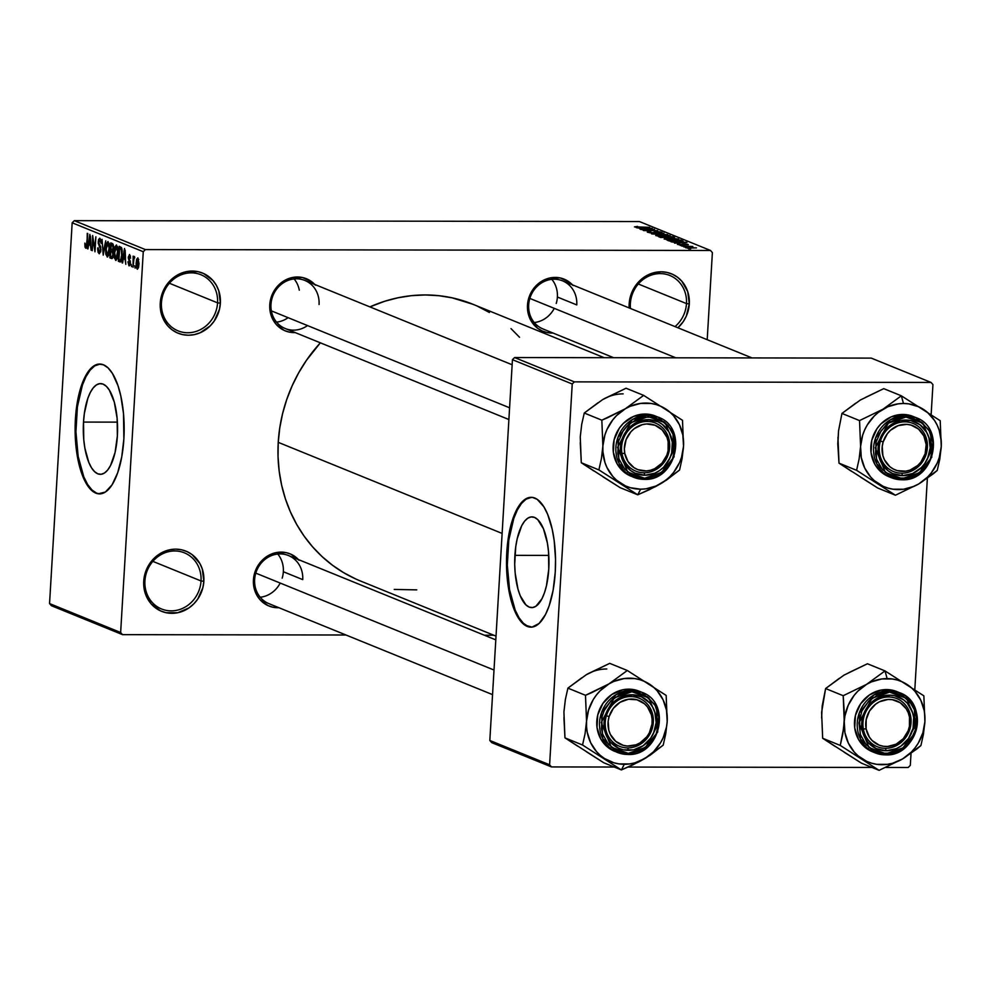 <?xml version="1.0" encoding="UTF-8"?>
<svg xmlns="http://www.w3.org/2000/svg" width="991" height="991" viewBox="0 0 991 991"><rect width="100%" height="100%" fill="white"/><g stroke="black" fill="none" stroke-linecap="round" stroke-linejoin="round"><path stroke-width="1.49" d="M201.037 580.961A30.3 27.736 112.1 0 0 174.763 550.959A30.3 27.736 112.1 0 0 144.921 580.875L143.732 581.197A32.468 29.718 -67.9 0 1 175.692 549.15A32.468 29.718 -67.9 0 1 203.849 581.296L201.037 580.961L152.862 561.364L201.037 580.961A30.3 27.736 -67.9 0 1 161.558 608.982A30.3 27.736 -67.9 0 1 144.921 580.875A30.3 27.736 -67.9 0 1 184.4 552.842A30.3 27.736 -67.9 0 1 201.037 580.961L203.849 581.296L202.895 587.552L197.729 599.109L193.691 603.965L188.909 607.954L177.785 612.723L166.054 612.711L160.53 610.877L151.189 603.903L145.293 593.485L143.732 581.197L144.686 574.941L149.852 563.371L153.878 558.515L164.048 551.578L169.795 549.757L175.692 549.15L181.526 549.782L187.051 551.615L192.081 554.588L199.848 563.458L202.288 569.007L203.849 581.296A32.468 29.718 -67.9 0 1 171.889 613.33A32.468 29.718 -67.9 0 1 143.732 581.197L144.921 580.875A30.3 27.736 112.1 0 0 171.208 610.865A30.3 27.736 112.1 0 0 201.037 580.961M686.478 303.593A30.3 27.736 112.1 0 0 660.204 273.603A30.3 27.736 112.1 0 0 630.375 303.506L629.174 303.828A32.468 29.718 -67.9 0 1 661.133 271.794A32.468 29.718 -67.9 0 1 689.29 303.927L686.478 303.593L638.303 283.996L686.478 303.593A30.3 27.736 -67.9 0 1 675.02 326.596A30.3 27.736 112.1 0 0 686.478 303.593L689.29 303.927L686.28 316.203L683.171 321.753L677.918 327.773A32.468 29.718 -67.9 0 0 689.29 303.927L687.729 291.651L681.833 281.221L677.522 277.232L672.493 274.259L666.968 272.414L661.133 271.794L649.489 274.222L639.331 281.159L632.196 291.552L629.174 303.828L630.375 303.506A30.3 27.736 -67.9 0 1 669.842 275.486A30.3 27.736 -67.9 0 1 686.478 303.593M217.562 302.85A30.3 27.736 112.1 0 0 191.288 272.859A30.3 27.736 112.1 0 0 161.446 302.763L160.257 303.085A32.468 29.718 -67.9 0 1 192.217 271.051A32.468 29.718 -67.9 0 1 220.374 303.184L217.562 302.85L169.387 283.253L217.562 302.85A30.3 27.736 -67.9 0 1 178.083 330.87A30.3 27.736 -67.9 0 1 161.446 302.763A30.3 27.736 -67.9 0 1 200.925 274.742A30.3 27.736 -67.9 0 1 217.562 302.85L220.374 303.184L219.42 309.44L214.242 321.01L210.216 325.866L200.058 332.803L194.31 334.624L188.401 335.231L182.579 334.599L177.055 332.765L172.025 329.792L167.714 325.791L164.258 320.923L160.455 309.353L161.199 296.829L163.267 290.809L170.402 280.416L175.196 276.427L186.32 271.658L198.051 271.67L203.576 273.504L212.916 280.478L216.36 285.346L218.813 290.896L220.374 303.184A32.468 29.718 -67.9 0 1 188.401 335.231A32.468 29.718 -67.9 0 1 160.257 303.085L161.446 302.763A30.3 27.736 112.1 0 0 187.72 332.753A30.3 27.736 112.1 0 0 217.562 302.85M514.899 555.356A45.363 17.144 90.1 0 1 531.894 516.881A45.363 17.144 90.1 0 1 548.766 569.131L546.45 585.768L544.431 592.878L541.916 598.824L535.846 606.306L532.514 607.557L529.169 607.087L525.911 604.869L520.201 595.702L517.971 589.075L515.159 573.033L514.701 564.238L515.741 546.735L517.203 538.72L521.737 525.664L524.635 521.13L527.807 518.182L531.139 516.918L534.496 517.401L537.741 519.606L543.452 528.785L547.391 543.056L548.494 551.442L548.766 569.131A45.363 17.144 90.1 0 1 531.758 607.607A45.363 17.144 90.1 0 1 514.899 555.356L548.779 555.406L514.899 555.356M531.535 497.321A64.935 24.54 -89.9 0 0 507.59 552.383L506.785 552.383A64.935 24.54 90.1 0 1 531.126 497.309A64.935 24.54 90.1 0 1 555.257 572.104L555.542 559.395L554.192 540.677L552.185 529.144L547.664 514.354L543.824 506.723L537.196 499.34L532.44 497.408L527.646 497.965L522.963 500.988L516.584 509.882L511.455 523.285L507.999 540.045L506.785 552.383L506.723 571.435L508.755 589.695L512.706 605.6L518.231 617.765L524.858 625.148L532.018 627.105L539.092 623.488L545.471 614.593L549.064 606.096L553.114 590.302L555.257 572.104A64.935 24.54 90.1 0 1 530.928 627.167A64.935 24.54 90.1 0 1 506.785 552.383L507.59 552.383A64.935 24.54 -89.9 0 0 531.325 627.167L528.017 626.423L523.359 623.265L519.036 617.765L515.196 610.122L509.56 589.695L507.318 565.093L508.804 540.045L513.796 518.392L517.389 509.894L521.539 503.403L526.072 499.179L531.535 497.321M83.504 422.079A45.363 17.144 90.1 0 1 100.512 383.604A45.363 17.144 90.1 0 1 117.372 435.854L115.067 452.491L110.534 465.547L107.635 470.081L104.464 473.029L101.132 474.293L97.775 473.809L94.529 471.605L91.494 467.752L88.818 462.425L84.879 448.155L83.777 439.756L83.504 422.079L84.359 413.458L87.84 398.32L90.354 392.386L93.253 387.853L96.424 384.904L99.744 383.641L103.101 384.124L106.359 386.329L109.382 390.181L114.299 402.135L117.099 418.165L117.372 435.854A45.363 17.144 90.1 0 1 100.364 474.33A45.363 17.144 90.1 0 1 83.504 422.079L117.396 422.129L83.504 422.079M100.141 364.044A64.935 24.54 -89.9 0 0 76.208 419.106L75.403 419.106A64.935 24.54 90.1 0 1 99.744 364.031A64.935 24.54 90.1 0 1 123.875 438.827L123.491 413.52L120.791 395.867L117.966 385.61L112.441 373.446L108.106 367.946L103.448 364.787L98.654 364.093L96.251 364.688L89.339 370.126L83.318 380.631L80.06 390.02L76.617 406.768L75.143 425.436L75.787 444.414L78.487 462.054L81.312 472.323L86.836 484.488L93.464 491.87L98.22 493.803L105.393 492.031L112.07 484.834L117.669 472.818L121.72 457.024L123.875 438.827A64.935 24.54 90.1 0 1 99.534 493.89A64.935 24.54 90.1 0 1 75.403 419.106L76.208 419.106A64.935 24.54 -89.9 0 0 99.942 493.89L96.623 493.146L91.977 489.988L87.642 484.488L83.801 476.844L78.165 456.417L75.923 431.816L77.409 406.768L82.402 385.115L85.994 376.617L90.144 370.126L94.69 365.902L100.141 364.044M613.64 357.701L542.944 328.938A25.977 23.772 -67.9 0 1 528.686 304.844A25.977 23.772 -67.9 0 1 562.516 280.825A25.977 23.772 -67.9 0 1 576.774 304.918A25.977 23.772 112.1 0 0 554.254 279.214A25.977 23.772 112.1 0 0 528.686 304.844L527.485 305.166A28.132 25.754 -67.9 0 1 544.654 279.697A28.132 25.754 -67.9 0 1 572.501 284.888M492.552 694.629L268.895 603.643A25.977 23.772 -67.9 0 1 254.637 579.549A25.977 23.772 -67.9 0 1 288.468 555.53A25.977 23.772 -67.9 0 1 302.726 579.624A25.977 23.772 112.1 0 0 280.205 553.919A25.977 23.772 112.1 0 0 254.637 579.549L253.436 579.871A28.132 25.754 -67.9 0 1 270.605 554.403A28.132 25.754 -67.9 0 1 298.452 559.593M508.891 419.527L285.235 328.529A25.977 23.772 -67.9 0 1 270.977 304.435A25.977 23.772 -67.9 0 1 304.807 280.416A25.977 23.772 -67.9 0 1 319.065 304.51A25.977 23.772 112.1 0 0 296.544 278.805A25.977 23.772 112.1 0 0 270.977 304.435L269.775 304.757A28.132 25.754 -67.9 0 1 286.944 279.289A28.132 25.754 -67.9 0 1 314.791 284.479M576.774 304.918L557.388 297.027L576.774 304.918M302.726 579.624L283.339 571.733L302.726 579.624M355.496 578.855L343.592 572.637L332.406 565.18L322.013 556.533L312.537 546.784L304.064 536.032L296.668 524.388L290.437 511.951L285.408 498.845L281.642 485.206L279.189 471.146L278.05 456.814L278.236 442.345L279.772 427.877L282.608 413.544L286.746 399.509L292.122 385.871L298.7 372.789L306.417 360.377L320.353 342.824A149.344 136.684 112.1 0 0 278.236 442.345L502.127 533.431L278.236 442.345A149.344 136.684 112.1 0 0 360.228 580.899L496.02 636.135M493.803 635.243L484.364 635.219L493.803 635.243M345.97 635.008L122.512 634.649L51.433 605.724L122.512 634.649L345.97 635.008M145.392 249.583L74.3 220.659L639.418 221.55L710.51 250.475L145.392 249.583L143.261 251.714L120.642 632.506L49.55 603.581L72.17 222.789L143.261 251.714L120.642 632.506L122.512 634.649L120.642 632.506L49.55 603.581L51.433 605.724L49.55 603.581L72.17 222.789L74.3 220.659L72.17 222.789L143.261 251.714L145.392 249.583L710.51 250.475L712.38 252.618L707.202 339.69L712.38 252.618L710.51 250.475L639.418 221.55L74.3 220.659L145.392 249.583M685.784 247.8L696.5 247.886L685.537 247.614M681.746 246.09L692.845 246.462L681.746 246.09M679.021 244.455L688.311 244.727L684.013 243.972L680.606 244.727L678.897 244.393L679.553 243.935L677.41 244.393L682.068 244.95L678.823 244.752M668.566 240.726L675.106 241.494L683.084 241.048L681.09 240.132L667.054 240.107L677.596 241.531L683.084 241.048L681.09 240.132L667.054 240.107L668.566 240.726M660.204 237.32L674.623 237.58L672.641 236.7L658.606 236.676L672.121 237.914L674.239 237.344L672.641 236.7L658.606 236.676L660.204 237.32M651.954 233.963L667.6 234.644L653.317 233.851L663.958 233.158L651.446 233.765L667.6 234.644L653.317 233.851L663.958 233.158L651.954 233.963M640.991 229.503L652.214 229.516L643.704 230.606L657.727 230.63L645.971 230.407L654.494 229.317L640.471 229.293L652.214 229.516L643.147 230.383L657.727 230.63L645.971 230.407L654.494 229.317L640.991 229.503M635.937 226.865L649.65 227.348L637.3 227.075L635.85 226.753L637.535 226.406L634.438 226.902L649.65 227.348L635.813 227.162M636.68 227.744L643.097 228.661L639.889 229.057L652.276 228.413L636.135 227.534L643.097 228.661L639.889 229.057L652.276 228.413L636.68 227.744M660.328 232.278L659.3 232.897L661.951 232.278L656.637 231.671L652.772 232.935L649.316 232.687L650.678 231.597L647.643 232.29L652.908 232.947L656.736 231.882L661.877 232.736L660.489 231.919L655.348 231.708L653.057 232.736L649.328 232.303L650.678 231.597L647.272 232.005L653.317 232.947L657.107 231.882L660.539 232.873M656.438 234.966L655.708 235.573L660.031 236.23L670.312 235.969L663.289 234.805L655.708 235.573L664.874 236.391L670.114 235.598L660.737 234.768L655.708 235.573M664.887 238.41L664.156 239.004L667.773 239.611L678.761 239.401L671.737 238.249L664.156 239.004L673.323 239.822L678.55 239.029L669.185 238.212L664.156 239.004M671.341 241.854L677.757 242.758L674.549 243.154L686.936 242.51L670.808 241.631L677.757 242.758L674.549 243.154L686.391 242.287L671.341 241.854M680.272 245.483L682.279 245.495L680.272 245.483M683.802 246.92L685.809 246.92L683.802 246.92M688.646 248.89L690.653 248.902L688.646 248.89M135.073 268.103L134.689 265.749L135.073 268.103M131.543 266.666L131.159 264.312L131.543 266.666M122.611 263.036L123.318 258.738L125.101 259.469L125.82 264.337L124.519 248.468L122.066 262.813L123.318 258.738L125.101 259.469L125.82 264.337L124.519 248.468L122.611 263.036M115.6 260.373L117.211 258.688L118.04 253.523L116.517 245.012L114.064 252.086L114.361 257.97L116.046 260.41L117.756 256.26L117.917 248.332L116.393 244.975L114.758 247.118L114.002 253.436L114.262 257.425L115.885 260.435M107.152 256.942L108.762 255.257L109.592 250.079L108.069 241.581L105.616 248.654L105.913 254.538L107.598 256.966L109.32 252.829L109.468 244.901L107.945 241.544L106.322 243.687L105.579 249.323L105.814 253.993L107.437 257.003M99.088 253.659L100.946 249.967L98.716 242.027L99.818 240.02L100.971 240.02L99.818 240.02L101.193 243.365L99.905 238.261L98.196 241.767L99.323 246.437L100.537 246.437L99.323 246.437L100.958 249.794L99.236 251.925L97.688 247.911L99.088 253.659L100.735 251.603L100.686 246.833L98.691 242.845L99.719 239.983L101.193 243.365L100.971 240.02L99.757 238.212L98.543 239.562L98.196 243.278L100.289 248.035L100.351 250.562L99.112 251.863L98.208 247.923L97.651 248.877L98.121 252.42L99.41 253.733M87.951 248.927L88.657 244.641L90.429 245.359L91.147 250.227L89.859 234.371L87.406 248.704L88.657 244.641L90.429 245.359L91.147 250.227L89.859 234.371L87.951 248.927M85.722 248.221L87.183 243.687L87.27 233.319L87.022 245.57L85.845 246.474L84.879 243.105L85.102 247.366L85.87 248.258L86.601 247.552L87.778 233.529L86.366 245.991L85.585 246.189L84.879 243.105L84.978 246.833L86.812 246.833L84.978 246.833L85.92 248.258M92.25 250.686L92.968 238.695L94.975 251.788L95.867 236.812L94.628 248.605L92.634 235.499L92.25 250.686L92.968 238.695L94.975 251.788L95.867 236.812L94.628 248.605L92.634 235.499L92.25 250.686M103.225 255.145L105.727 240.825L103.039 253.275L102.085 239.339L103.225 255.145L105.727 240.825L103.039 253.275L102.085 239.339L103.225 255.145M111.475 258.502L113.296 254.737L112.813 250.785L113.556 247.861L112.367 243.526L110.769 242.882L109.877 257.858L112.701 257.858L109.877 257.858L112.132 258.54L112.949 257.164L113.556 246.35L112.912 243.947L110.769 242.882L109.877 257.858L111.872 258.589M119.837 261.897L122.227 255.121L121.447 247.502L119.217 246.313L118.325 261.29L121.1 261.29L118.325 261.29L120.332 261.971L121.224 261.017L122.24 250.958L121.447 247.502L119.217 246.313L118.325 261.29L120.208 261.983M128.966 265.823L130.416 262.801L128.805 257.152L130.502 256.099L129.548 256.087L130.626 258.131L129.623 254.526L128.273 257.164L129.35 261.017L130.391 261.017L129.35 261.017L130.416 262.875L129.103 264.275L127.926 261.81L128.966 265.823L129.945 265.192L130.44 262.491L128.818 257.672L129.548 256.087L130.626 258.131L129.499 254.489L128.26 257.821L129.796 263.544L128.941 264.176L127.926 261.81L129.214 265.873M134.281 256.434L133.562 258.106L134.59 258.118L133.562 258.106L133.153 256.161L133.017 267.26L133.574 259.431L134.739 257.214L134.157 256.434L133.562 258.106L133.153 256.161L133.017 267.26L134.219 256.421M137.229 269.18L139 264.002L137.898 257.895L136.126 262.949L137.315 269.205L138.505 267.657L139.025 263.532L137.811 257.871L136.634 259.369L136.101 263.433L136.349 267.62L137.427 269.218M574.359 381.869L514.577 357.553L871.275 358.11L931.057 382.439L574.359 381.869L572.228 384L549.609 764.792L489.827 740.475L512.446 359.683L572.228 384L549.609 764.792L551.479 766.935L491.697 742.618L551.479 766.935L614.284 767.034L551.479 766.935L549.609 764.792L489.827 740.475L491.697 742.618L489.827 740.475L512.446 359.683L514.577 357.553L512.446 359.683L572.228 384L574.359 381.869L931.057 382.439L932.94 384.582L931.156 414.449L932.94 384.582L931.057 382.439L871.275 358.11L514.577 357.553L574.359 381.869M927.365 478.319L914.817 689.55L927.365 478.319M911.026 753.433L910.308 765.374L911.026 753.433M908.177 767.505L885.843 767.468L908.177 767.505L910.308 765.374L908.177 767.505M871.981 767.443L628.145 767.059L871.981 767.443M604.188 357.689L472.794 304.225A149.344 136.684 112.1 0 0 369.891 306.9L384.768 301.239L398.134 297.746L411.686 295.64L425.275 294.959L438.79 295.69L452.082 297.833L472.93 304.287M629.174 307.941L629.174 303.828A32.468 29.718 -67.9 0 0 629.174 307.941M307.507 325.568A25.977 23.772 112.1 0 1 282.534 327.203A25.977 23.772 112.1 0 1 270.977 304.435L269.775 304.757A28.132 25.754 -67.9 0 0 295.219 332.592L289.124 332.072L284.33 330.486L276.241 324.441L273.256 320.217L271.125 315.411L269.775 304.757L272.401 294.116L275.089 289.322L282.732 281.655L292.37 277.517L302.54 277.53L311.682 281.704L315.423 285.173M254.637 579.549L253.436 579.871A28.132 25.754 -67.9 0 0 278.867 607.706L272.785 607.186L267.991 605.588L259.902 599.555L256.904 595.331L253.609 585.297L254.253 574.446L256.05 569.23L258.738 564.424L266.381 556.769L276.031 552.631L286.188 552.644L290.982 554.242L299.071 560.274M528.686 304.844L527.485 305.166A28.132 25.754 -67.9 0 0 552.928 333.001L546.834 332.48L542.04 330.895L537.692 328.318L530.953 320.626L527.658 310.592L528.302 299.74L530.098 294.525L536.28 285.519L545.1 279.499L550.079 277.926L560.237 277.938L569.379 282.113L573.12 285.581M477.526 306.269L489.43 312.487M511.009 328.603L519.532 337.262M416.765 589.868L394.232 589.434M630.462 308.474A30.3 27.736 -67.9 0 1 630.375 303.506A30.3 27.736 112.1 0 0 630.462 308.474M86.465 245.57L85.845 246.474M90.887 244.641L88.657 244.641L90.887 244.641M88.93 242.956L90.466 236.056L90.825 243.538L88.93 242.956L90.082 236.056L90.367 243.538L88.93 242.956M100.648 251.974L99.236 251.925M99.682 251.925L100.661 251.925M100.958 239.971L99.818 240.02M107.635 255.195L106.371 253.597L106.099 249.36L107.969 243.328L109.159 243.328L107.969 243.328L109.605 246.35L109.605 249.831L107.251 255.195L106.124 248.877L107.771 243.291L109.134 248.084L107.635 255.195L108.775 255.195M110.918 249.311L111.178 244.839L113.321 244.839L111.178 244.839L113.395 245.198L112.07 245.198L113.556 247.911L112.429 249.782L113.259 249.782L110.918 249.311L111.178 244.839L112.763 245.706L113.024 247.899L112.429 249.782L110.918 249.311M110.497 256.31L110.806 251.057L112.949 251.057L110.806 251.057L113.085 251.479L111.822 251.479L113.308 254.538L112.132 256.78L113.036 256.78L110.497 256.31L110.806 251.057L112.441 251.974L112.788 254.538L112.206 256.731L110.497 256.31M116.071 258.626L114.919 257.425L114.522 253.287L116.418 246.771L117.595 246.771L116.418 246.771L118.053 249.794L118.053 253.262L115.699 258.626L114.572 252.321L116.22 246.722L117.57 251.528L116.071 258.626L117.223 258.626M118.945 259.741L119.626 248.27L121.806 248.27L119.626 248.27L122.042 249.236L121.249 249.236L121.881 258.465L119.874 260.125L118.945 259.741L119.626 248.27L121.459 249.757L121.72 254.898L120.704 260.001L118.945 259.741M121.509 260.212L119.874 260.125M125.547 258.738L123.318 258.738L125.547 258.738M123.602 257.053L125.139 250.153L125.498 257.648L123.602 257.053L124.742 250.153L125.027 257.635L123.602 257.053M128.805 257.152L129.548 256.087M133.574 259.431L134.144 258.366M136.647 263.16L137.786 259.444L138.765 259.444L137.786 259.444L139 263.903L137.328 267.632L136.647 263.16L137.303 259.716L138.232 260.063L137.576 267.607L138.517 267.632L136.894 267L136.647 263.16M108.762 255.232L107.251 255.195M109.146 243.291L107.969 243.328M117.211 258.663L115.699 258.626M117.582 246.722L116.418 246.771M138.765 259.431L137.786 259.444M643.122 228.017L650.579 228.314L644.546 228.81L643.122 228.017L643.085 228.661L643.122 228.017L650.579 228.314L643.122 228.017M654.097 232.043L654.233 232.935M655.881 232.637L655.844 231.944M661.232 234.978L668.467 235.585L667.339 236.354L657.33 235.945L657.529 235.189L661.715 234.978L667.6 235.363L668.467 235.585L667.364 236.093L658.21 235.796L661.232 234.978M672.406 237.27L668.256 237.84L667.327 236.899L672.406 237.27L667.327 236.899L667.265 237.939L667.327 236.899L671.514 236.899L672.406 237.27L671.378 237.704M666.695 237.307L660.724 237.506L665.679 236.899L667.079 237.951M669.681 238.422L676.915 239.029L675.788 239.785L665.779 239.376L665.977 238.62L670.647 238.422L676.048 238.794L676.915 239.029L675.8 239.525L666.646 239.227L669.681 238.422M680.867 240.714L681.3 241.432L677.088 241.519L670.114 241.123L669.21 240.317L679.962 240.342L681.325 241.011L679.752 241.271L669.173 240.924L679.962 240.342L681.3 241.432M677.794 242.114L685.239 242.411L679.207 242.919L677.794 242.114L677.757 242.758L677.794 242.114L685.239 242.411L677.794 242.114M682.105 244.294L682.081 244.95L688.076 244.455L684.013 243.972L682.093 244.69M683.951 244.839L684.013 243.972L684.013 244.814M686.639 244.455L685.661 244.727M690.157 247.44L695.025 247.923L687.246 248.122L694.877 247.812L688.77 248.06L687.258 247.812L690.157 247.44M668.467 235.585L667.364 236.093M676.915 239.029L675.8 239.525M639.133 761.745L644.819 758.561A43.567 39.863 -67.9 0 1 624.305 764.296L621.394 769.933L633.311 764.68L650.046 755.278L663.202 745.145L665.741 733.798L667.203 721.299L666.163 695.422L627.303 670.498L608.92 683.926L585.495 695.298L586.536 721.175L585.074 733.699L582.547 745.009L621.394 769.933L639.133 761.745M630.809 696.562A25.977 23.772 112.1 0 0 605.241 722.191A25.977 23.772 112.1 0 0 627.761 747.895L628.443 750.36A28.132 25.754 -67.9 0 1 604.052 722.513A28.132 25.754 -67.9 0 1 631.75 694.741L630.809 696.562A25.977 23.772 -67.9 0 1 639.071 698.172A25.977 23.772 -67.9 0 1 652.685 726.799A25.977 23.772 -67.9 0 1 627.761 747.895A25.977 23.772 -67.9 0 1 619.499 746.285A25.977 23.772 -67.9 0 1 605.885 717.657A25.977 23.772 -67.9 0 1 630.809 696.562L631.75 694.741L641.598 696.884L649.687 702.916L652.673 707.14L654.803 711.947L656.153 722.6L653.527 733.241L650.839 738.035L643.196 745.703L633.559 749.84L623.389 749.828L618.607 748.23L610.506 742.197L607.52 737.973L604.225 727.939L604.052 722.513L604.869 717.088L609.354 707.066L616.997 699.411L621.654 696.846L631.75 694.741A28.132 25.754 -67.9 0 1 656.153 722.6A28.132 25.754 -67.9 0 1 628.443 750.36L627.761 747.895A25.977 23.772 112.1 0 0 653.342 722.266A25.977 23.772 112.1 0 0 630.809 696.562M627.712 754.448L643.048 750.137L657.751 731.94L656.5 706.149L641.846 692.288L631.515 690.269L631.924 691.755L648.87 697.937L658.953 722.6L645.946 747.226L628.269 753.358L627.712 754.448A32.468 29.718 -67.9 0 1 617.381 752.429A32.468 29.718 -67.9 0 1 600.36 716.642A32.468 29.718 -67.9 0 1 631.515 690.269A32.468 29.718 -67.9 0 1 641.846 692.288C672.356 702.582 660.08 756.492 627.786 754.461L628.269 753.358L639.455 751.029L649.204 744.365L656.054 734.381L658.953 722.6L658.755 716.592L655.113 705.481L647.656 696.97L637.523 692.35L631.924 691.755L620.75 694.072L610.989 700.736L604.138 710.72L602.156 716.505L601.438 728.521L602.739 734.306L608.4 744.303L617.368 751.005L628.269 753.358L611.323 747.177L601.24 722.513L614.247 697.887L631.924 691.755L631.515 690.269L628.777 689.154L631.515 690.269L616.179 694.58L601.475 712.777L602.726 738.568L617.381 752.429L627.786 754.461L614.631 751.314A32.468 29.718 112.1 0 1 597.61 715.527A32.468 29.718 112.1 0 1 628.777 689.154L622.868 689.761L611.757 694.53L602.937 703.375L597.759 714.932L597.016 727.456L600.819 739.026L608.585 747.895L614.717 751.351M641.846 692.288L639.096 691.173A32.468 29.718 112.1 0 0 628.777 689.154L634.599 689.773L640.136 691.619M586.449 751.797L603.804 762.773L621.394 769.933L603.804 762.773L564.957 737.861L582.547 745.009L564.957 737.861L563.916 711.972L565.378 699.46L567.905 688.138L585.495 695.298L567.905 688.138L586.3 674.722L609.713 663.351L627.303 670.498L609.713 663.351L591.169 672.232M563.929 717.595L564.957 737.861L577.666 746.161M563.916 711.972L565.378 699.46L567.905 688.138L581.717 677.844M667.203 721.299L666.522 726.923L663.152 737.775L660.514 742.829L653.577 751.735L644.819 758.561L634.835 762.847L629.595 763.937L619.065 763.925L613.962 762.81L604.485 758.499L600.286 755.365L596.532 751.636L590.661 742.717L587.242 732.324L586.548 726.799L586.536 721.175L588.567 710.039L593.213 699.658L596.421 694.976L600.15 690.752L608.92 683.926L613.801 681.436L624.132 678.55L634.661 678.562L639.777 679.665L644.658 681.486L653.453 687.122L657.194 690.838L663.078 699.77L666.485 710.163L667.203 721.299A43.567 39.863 -67.9 0 1 644.819 758.561L663.202 745.145L665.741 733.798L667.203 721.299L666.163 695.422L627.303 670.498L608.92 683.926A43.567 39.863 -67.9 0 1 649.241 683.988A43.567 39.863 -67.9 0 1 667.203 721.299M591.503 692.746L585.495 695.298L586.536 721.175A43.567 39.863 -67.9 0 1 608.92 683.926L591.503 692.746M604.485 758.499A43.567 39.863 -67.9 0 1 586.536 721.175L585.074 733.699L582.547 745.009L621.394 769.933L624.305 764.296A43.567 39.863 -67.9 0 1 604.485 758.499M606.802 668.987A43.567 39.863 112.1 0 0 586.3 674.722M280.205 583.055A25.977 23.772 -67.9 0 1 260.199 597.239M652.189 728.695L651.087 728.484A23.809 21.79 -67.9 0 1 623.228 745.331A23.809 21.79 -67.9 0 1 609.106 716.629L606.393 715.762A25.977 23.772 112.1 0 0 621.791 747.065A25.977 23.772 112.1 0 0 652.189 728.695A25.977 23.772 -67.9 0 1 619.499 746.285A25.977 23.772 -67.9 0 1 606.393 715.762A25.977 23.772 -67.9 0 1 639.071 698.172A25.977 23.772 -67.9 0 1 652.189 728.695A25.977 23.772 112.1 0 0 636.792 697.379A25.977 23.772 112.1 0 0 606.393 715.762L609.106 716.629L613.33 708.367L620.118 702.26L628.418 699.25L636.978 699.782L644.484 703.783L647.47 706.917L651.372 714.833L652.115 719.317L652.028 723.925L649.34 732.807L646.863 736.747L640.075 742.854L636.049 744.786L627.452 746.05L623.228 745.331L615.708 741.33L610.394 734.467L608.821 730.28L608.164 721.188L609.106 716.629A23.809 21.79 -67.9 0 1 636.978 699.782A23.809 21.79 -67.9 0 1 651.087 728.484L652.189 728.695M494.014 670.04L255.777 573.12L494.014 670.04M277.777 554.043A25.977 23.772 -67.9 0 1 282.187 578.162M910.655 716.245L909.49 717.1A23.809 21.79 -67.9 0 1 891.974 745.752A23.809 21.79 -67.9 0 1 866.109 728.831L863.334 729.029A25.977 23.772 112.1 0 0 891.541 747.499A25.977 23.772 112.1 0 0 910.655 716.245A25.977 23.772 -67.9 0 1 901.983 741.714A25.977 23.772 -67.9 0 1 877.208 746.694A25.977 23.772 -67.9 0 1 863.334 729.029A25.977 23.772 -67.9 0 1 872.006 703.56A25.977 23.772 -67.9 0 1 896.781 698.581A25.977 23.772 -67.9 0 1 910.655 716.245A25.977 23.772 112.1 0 0 882.448 697.775A25.977 23.772 112.1 0 0 863.334 729.029L866.109 728.831L869.355 737.106L872.08 740.5L879.215 745.17L883.353 746.26L887.663 746.458L896.124 744.179L903.321 738.654L908.152 730.751L909.441 726.267L909.49 717.1L908.264 712.777L906.245 708.825L900.2 702.706L892.259 699.671L887.948 699.473L879.488 701.752L875.648 704.155L869.516 710.993L866.171 719.652L866.109 728.831A23.809 21.79 -67.9 0 1 883.638 700.179A23.809 21.79 -67.9 0 1 909.49 717.1L910.655 716.245M621.976 453.506L624.751 453.308A23.809 21.79 -67.9 0 1 642.279 424.656A23.809 21.79 -67.9 0 1 668.132 441.59L669.297 440.722A25.977 23.772 112.1 0 0 641.09 422.253A25.977 23.772 112.1 0 0 621.976 453.506A25.977 23.772 -67.9 0 1 630.648 428.038A25.977 23.772 -67.9 0 1 655.423 423.058A25.977 23.772 -67.9 0 1 669.297 440.722A25.977 23.772 -67.9 0 1 660.613 466.191A25.977 23.772 -67.9 0 1 635.85 471.171A25.977 23.772 -67.9 0 1 621.976 453.506A25.977 23.772 112.1 0 0 650.183 471.976A25.977 23.772 112.1 0 0 669.297 440.722L668.132 441.59L666.906 437.254L662.161 429.908L655.026 425.238L646.59 423.95L642.279 424.656L634.29 428.632L630.92 431.754L626.089 439.657L624.355 448.75L624.751 453.308L627.997 461.583L634.054 467.702L637.857 469.647L646.293 470.936L650.604 470.23L654.766 468.656L661.963 463.144L666.794 455.228L668.083 450.756L668.132 441.59A23.809 21.79 -67.9 0 1 650.604 470.23A23.809 21.79 -67.9 0 1 624.751 453.308L621.976 453.506M294.116 278.929A25.977 23.772 -67.9 0 1 299.294 290.19M271.361 310.864L509.585 407.784L271.361 310.864M288.108 317.677A25.977 23.772 -67.9 0 1 276.539 322.125M551.826 279.338A25.977 23.772 -67.9 0 1 556.236 303.457M880.442 441.057L883.154 441.924A23.809 21.79 -67.9 0 1 911.026 425.077A23.809 21.79 -67.9 0 1 925.136 453.779L926.238 453.989A25.977 23.772 112.1 0 0 910.84 422.686A25.977 23.772 112.1 0 0 880.442 441.057A25.977 23.772 -67.9 0 1 913.132 423.467A25.977 23.772 -67.9 0 1 926.238 453.989A25.977 23.772 -67.9 0 1 893.548 471.58A25.977 23.772 -67.9 0 1 880.442 441.057A25.977 23.772 112.1 0 0 895.839 472.373A25.977 23.772 112.1 0 0 926.238 453.989L925.136 453.779L920.912 462.041L917.777 465.436L910.097 470.081L905.824 471.159L897.276 470.626L893.312 469.028L889.769 466.625L884.443 459.762L882.87 455.575L882.225 446.483L883.154 441.924L887.391 433.662L890.513 430.267L898.205 425.622L906.79 424.359L911.026 425.077L918.533 429.078L923.847 435.941L926.176 444.612L925.136 453.779A23.809 21.79 -67.9 0 1 897.276 470.626A23.809 21.79 -67.9 0 1 883.154 441.924L880.442 441.057M529.826 298.415L675.8 357.801L529.826 298.415M554.254 308.35A25.977 23.772 -67.9 0 1 534.248 322.546M844.159 752.206L861.513 763.181L879.104 770.341L861.513 763.181L822.654 738.27L840.244 745.418L879.104 770.341L902.516 758.97L920.912 745.554L923.439 734.207L924.9 721.708L923.86 695.831L885.013 670.907L866.617 684.335A43.567 39.863 -67.9 0 1 887.131 678.6L885.013 670.907L866.617 684.335L843.205 695.707L825.614 688.547L843.998 675.131L867.422 663.759L885.013 670.907L867.422 663.759L848.878 672.641M885.471 748.304A25.977 23.772 112.1 0 0 911.039 722.674A25.977 23.772 112.1 0 0 888.518 696.97L889.46 695.149A28.132 25.754 -67.9 0 1 913.851 723.009A28.132 25.754 -67.9 0 1 886.152 750.769L885.471 748.304A25.977 23.772 -67.9 0 1 877.208 746.694A25.977 23.772 -67.9 0 1 863.595 718.066A25.977 23.772 -67.9 0 1 888.518 696.97A25.977 23.772 -67.9 0 1 896.781 698.581A25.977 23.772 -67.9 0 1 910.395 727.208A25.977 23.772 -67.9 0 1 885.471 748.304L886.152 750.769L876.304 748.639L868.215 742.606L865.23 738.382L863.099 733.575L861.749 722.922L864.363 712.281L867.063 707.475L874.706 699.819L879.364 697.255L889.46 695.149L894.501 695.694L903.656 699.869L907.397 703.325L912.5 712.356L913.677 717.583L913.033 728.435L908.549 738.456L900.906 746.112L896.248 748.676L886.152 750.769A28.132 25.754 -67.9 0 1 861.749 722.922A28.132 25.754 -67.9 0 1 889.46 695.149L888.518 696.97A25.977 23.772 112.1 0 0 862.95 722.6A25.977 23.772 112.1 0 0 885.471 748.304M897.834 692.028L892.309 690.182L886.474 689.563L889.224 690.677L873.889 694.988L859.185 713.186L860.436 738.976L875.078 752.838L885.496 754.869L885.979 753.767L869.02 747.586L858.949 722.922L871.956 698.296L889.633 692.164L889.224 690.677L886.474 689.563A32.468 29.718 112.1 0 0 855.32 715.936A32.468 29.718 112.1 0 0 872.34 751.723L875.078 752.838A32.468 29.718 -67.9 0 1 858.07 717.05A32.468 29.718 -67.9 0 1 889.224 690.677A32.468 29.718 -67.9 0 1 899.555 692.697A32.468 29.718 -67.9 0 1 916.588 728.397A32.468 29.718 -67.9 0 1 885.558 754.857M885.409 754.857A32.468 29.718 -67.9 0 1 875.078 752.838L885.483 754.869C917.79 756.901 930.066 702.991 899.555 692.697L889.224 690.677L889.633 692.164L878.447 694.493L868.698 701.145L861.848 711.129L858.949 722.922L860.448 734.715L866.109 744.712L875.065 751.413L880.38 753.172L891.64 753.185L902.318 748.601L910.779 740.116L915.746 729.017L916.464 717.001L915.164 711.216L909.503 701.219L900.534 694.518L889.633 692.164L906.579 698.345L916.663 723.009L903.656 747.635L885.979 753.767L885.409 754.857L900.745 750.546L915.449 732.349L914.21 706.558L899.555 692.697L896.805 691.582A32.468 29.718 112.1 0 0 886.474 689.563L880.578 690.17L869.454 694.939L860.634 703.783L855.456 715.341L854.713 727.865L858.516 739.435L866.283 748.304L872.427 751.76M821.626 718.004L822.196 705.964L825.614 688.547L843.205 695.707L844.443 715.044L843.663 728.013L840.244 745.418L822.654 738.27L821.626 712.368M839.427 678.253L825.614 688.547L821.613 712.38L822.654 738.27L835.363 746.57M844.245 721.584L844.914 715.973L848.284 705.109L854.131 695.385L857.859 691.161L866.617 684.335L871.498 681.845L881.841 678.959L892.371 678.971L897.487 680.074L902.367 681.895L911.15 687.531L914.904 691.247L920.775 700.179L924.194 710.572L924.888 716.097L924.9 721.708L922.869 732.857L918.223 743.238L915.015 747.908L911.286 752.144L902.516 758.97L892.544 763.256L887.304 764.346L876.775 764.334L871.659 763.219L866.778 761.41L857.995 755.774L854.242 752.045L848.358 743.126L844.951 732.733L844.245 721.584A43.567 39.863 -67.9 0 1 866.617 684.335L843.205 695.707L844.245 721.584L842.771 734.108L840.244 745.418L879.104 770.341L902.516 758.97A43.567 39.863 -67.9 0 1 862.195 758.908A43.567 39.863 -67.9 0 1 844.245 721.584M916.935 748.923L920.912 745.554L923.439 734.207L924.9 721.708A43.567 39.863 -67.9 0 1 902.516 758.97L916.935 748.923M906.951 684.397A43.567 39.863 -67.9 0 1 924.9 721.708L923.86 695.831L885.013 670.907L887.131 678.6A43.567 39.863 -67.9 0 1 906.951 684.397M655.485 486.631L661.158 483.447A43.567 39.863 -67.9 0 1 640.657 489.182L637.746 494.819L649.65 489.566L666.386 480.164L679.553 470.031L682.081 458.697L683.542 446.198L682.502 420.308L643.654 395.384L625.259 408.812L601.834 420.184L602.875 446.061L601.413 458.585L598.886 469.895L637.746 494.819L655.485 486.631M647.16 421.448A25.977 23.772 112.1 0 0 621.592 447.077A25.977 23.772 112.1 0 0 644.113 472.781L644.794 475.259A28.132 25.754 -67.9 0 1 620.391 447.399A28.132 25.754 -67.9 0 1 648.089 419.639L647.16 421.448A25.977 23.772 -67.9 0 1 655.423 423.058A25.977 23.772 -67.9 0 1 669.036 451.685A25.977 23.772 -67.9 0 1 644.113 472.781A25.977 23.772 -67.9 0 1 635.85 471.171A25.977 23.772 -67.9 0 1 622.237 442.543A25.977 23.772 -67.9 0 1 647.16 421.448L648.089 419.639L657.937 421.77L662.285 424.346L669.024 432.026L672.319 442.06L671.675 452.912L669.879 458.127L663.697 467.145L659.535 470.589L654.89 473.153L644.794 475.259L634.946 473.128L630.598 470.552L623.859 462.859L620.564 452.825L621.208 441.974L623.005 436.758L629.186 427.753L633.348 424.297L637.993 421.732L648.089 419.639A28.132 25.754 -67.9 0 1 672.493 447.486A28.132 25.754 -67.9 0 1 644.794 475.259L644.113 472.781A25.977 23.772 112.1 0 0 669.681 447.152A25.977 23.772 112.1 0 0 647.16 421.448M644.051 479.334L659.387 475.036L674.091 456.839L672.839 431.035L658.197 417.174L647.866 415.155L648.275 416.641L665.221 422.823L675.305 447.486L662.298 472.112L644.608 478.257L644.051 479.334A32.468 29.718 -67.9 0 1 633.72 477.315A32.468 29.718 -67.9 0 1 616.712 441.54A32.468 29.718 -67.9 0 1 647.866 415.155A32.468 29.718 -67.9 0 1 658.197 417.174C688.695 427.468 676.432 481.378 644.125 479.347L644.608 478.257L655.794 475.928L665.556 469.263L672.406 459.279L675.305 447.486L673.806 435.693L668.145 425.696L663.995 421.856L653.862 417.236L642.602 417.223L637.089 418.97L627.328 425.635L623.463 430.292L618.495 441.391L617.777 453.407L619.078 459.192L624.739 469.201L633.707 475.891L644.608 478.257L627.662 472.063L617.591 447.399L630.598 422.773L648.275 416.641L647.866 415.155L645.116 414.04L647.866 415.155L632.531 419.466L617.827 437.663L619.065 463.454L633.72 477.315L644.125 479.347L630.982 476.2A32.468 29.718 112.1 0 1 613.962 440.413A32.468 29.718 112.1 0 1 645.116 414.04L633.472 416.468L623.302 423.405L619.276 428.261L614.098 439.818L613.355 452.342L617.158 463.924L624.925 472.781L631.069 476.237M658.197 417.174L655.447 416.059A32.468 29.718 112.1 0 0 645.116 414.04L650.951 414.672L656.476 416.505M602.788 476.683L620.155 487.671L637.746 494.819L620.155 487.671L581.296 462.747L598.886 469.895L581.296 462.747L580.255 436.858L581.717 424.346L584.256 413.024L601.834 420.184L584.256 413.024L602.639 399.608L626.064 388.237L643.654 395.384L626.064 388.237L607.52 397.118M580.268 442.481L581.296 462.747L594.005 471.047M580.255 436.858L581.717 424.346L584.256 413.024L598.068 402.73M683.542 446.198L681.511 457.334L679.492 462.661L673.657 472.397L669.916 476.621L665.729 480.325L656.277 485.937L645.934 488.823L640.657 489.182L630.301 487.708L625.408 485.887L616.625 480.251L612.884 476.535L607 467.603L604.968 462.549L602.887 451.685L602.875 446.061L604.919 434.925L606.926 429.599L612.772 419.874L616.501 415.638L625.259 408.812L630.14 406.322L640.483 403.436L651.013 403.448L656.116 404.563L661.009 406.372L669.792 412.008L673.533 415.725L679.417 424.656L682.836 435.049L683.542 446.198A43.567 39.863 -67.9 0 1 661.158 483.447L679.553 470.031L682.081 458.697L683.542 446.198L682.502 420.308L643.654 395.384L625.259 408.812A43.567 39.863 -67.9 0 1 665.593 408.874A43.567 39.863 -67.9 0 1 683.542 446.198M607.842 417.632L601.834 420.184L602.875 446.061A43.567 39.863 -67.9 0 1 625.259 408.812L607.842 417.632M620.824 483.385A43.567 39.863 -67.9 0 1 602.875 446.061L601.413 458.585L598.886 469.895L637.746 494.819L640.657 489.182A43.567 39.863 -67.9 0 1 620.824 483.385M623.153 393.873A43.567 39.863 112.1 0 0 602.639 399.608M860.498 477.092L877.853 488.08L895.443 495.227L877.853 488.08L839.005 463.156L856.596 470.316L895.443 495.227L918.868 483.856L937.251 470.44L939.79 459.106L941.252 446.607L940.211 420.717L901.352 395.805L882.969 409.221A43.567 39.863 -67.9 0 1 903.47 403.486L901.352 395.805L882.969 409.221L859.544 420.593L841.954 413.433L860.349 400.017L883.761 388.645L901.352 395.805L883.761 388.645L865.23 397.54M901.81 473.202A25.977 23.772 112.1 0 0 927.39 447.56A25.977 23.772 112.1 0 0 904.87 421.856L905.799 420.048A28.132 25.754 -67.9 0 1 930.202 447.895A28.132 25.754 -67.9 0 1 902.491 475.668L901.81 473.202A25.977 23.772 -67.9 0 1 893.548 471.58A25.977 23.772 -67.9 0 1 879.934 442.952A25.977 23.772 -67.9 0 1 904.87 421.856A25.977 23.772 -67.9 0 1 913.132 423.467A25.977 23.772 -67.9 0 1 926.746 452.094A25.977 23.772 -67.9 0 1 901.81 473.202L902.491 475.668L892.656 473.537L888.295 470.96L881.569 463.268L878.274 453.234L878.1 447.808L878.918 442.382L883.402 432.373L891.045 424.705L895.703 422.141L900.683 420.568L910.853 420.58L919.995 424.755L926.721 432.435L928.852 437.254L930.202 447.895L927.588 458.536L924.888 463.342L921.395 467.554L912.587 473.562L902.491 475.668A28.132 25.754 -67.9 0 1 878.1 447.808A28.132 25.754 -67.9 0 1 905.799 420.048L904.87 421.856A25.977 23.772 112.1 0 0 879.29 447.486A25.977 23.772 112.1 0 0 901.81 473.202M914.185 416.914L902.826 414.449L905.563 415.563L890.228 419.874L875.524 438.072L876.775 463.862L891.429 477.724L901.835 479.755L902.318 478.665L885.372 472.472L875.288 447.808L888.295 423.182L905.972 417.05L905.563 415.563L902.826 414.449A32.468 29.718 112.1 0 0 871.671 440.822A32.468 29.718 112.1 0 0 888.679 476.609L891.429 477.724A32.468 29.718 -67.9 0 1 874.409 441.949A32.468 29.718 -67.9 0 1 905.563 415.563A32.468 29.718 -67.9 0 1 915.895 417.583L905.563 415.563L905.972 417.05L900.311 417.632L889.633 422.216L881.172 430.701L876.205 441.8L875.487 453.816L876.787 459.601L882.448 469.61L891.417 476.299L896.719 478.058L907.979 478.071L913.504 476.337L923.253 469.672L930.103 459.688L933.002 447.895L932.804 441.887L929.162 430.775L921.704 422.265L911.571 417.645L905.972 417.05L922.931 423.231L933.002 447.895L919.995 472.521L902.318 478.665L901.76 479.743A32.468 29.718 -67.9 0 1 891.429 477.724L901.835 479.755C934.129 481.787 946.405 427.877 915.895 417.583L930.549 431.457L931.8 457.247L917.096 475.445L901.76 479.743M837.977 442.89L838.535 430.85L841.954 413.433L859.544 420.593L860.584 446.47L859.123 458.994L856.596 470.316L839.005 463.156L837.767 443.807L838.535 430.85L841.954 413.433L855.778 403.139M837.965 437.279L839.005 463.156L851.715 471.456M860.584 446.47L862.616 435.334L864.635 430.007L867.261 424.953L874.211 416.047L878.398 412.343L887.849 406.731L898.193 403.845L903.47 403.486L908.722 403.857L918.719 406.781L927.502 412.417L934.476 420.382L937.127 425.065L939.158 430.119L941.239 440.983L941.252 446.607L939.208 457.743L937.201 463.07L931.354 472.806L927.626 477.03L918.868 483.856L913.987 486.346L903.643 489.232L893.114 489.22L888.01 488.117L883.117 486.296L874.335 480.66L870.593 476.944L864.709 468.012L861.29 457.619L860.584 446.47A43.567 39.863 -67.9 0 1 882.969 409.221L859.544 420.593L860.584 446.47L859.123 458.994L856.596 470.316L895.443 495.227L918.868 483.856A43.567 39.863 -67.9 0 1 878.534 483.794A43.567 39.863 -67.9 0 1 860.584 446.47M915.895 417.583L913.145 416.468A32.468 29.718 112.1 0 0 902.826 414.449L891.169 416.877L881.011 423.814L876.985 428.669L871.807 440.227L871.064 452.751L874.867 464.333L878.311 469.201L882.634 473.19L888.766 476.646M933.274 473.809L937.251 470.44L939.79 459.106L941.252 446.607A43.567 39.863 -67.9 0 1 918.868 483.856L933.274 473.809M923.302 409.283A43.567 39.863 -67.9 0 1 941.252 446.607L940.211 420.717L901.352 395.805L903.47 403.486A43.567 39.863 -67.9 0 1 923.302 409.283M100.339 493.902L99.534 493.89M531.721 627.167L530.928 627.167M112.293 249.806L113.259 249.806M111.933 256.842L113.024 256.842M129.35 256.05L130.502 256.05M655.633 232.08L655.584 232.786M495.797 639.876L288.468 555.53M304.807 280.416L512.149 364.762M752.02 357.924L562.516 280.825"/></g></svg>
